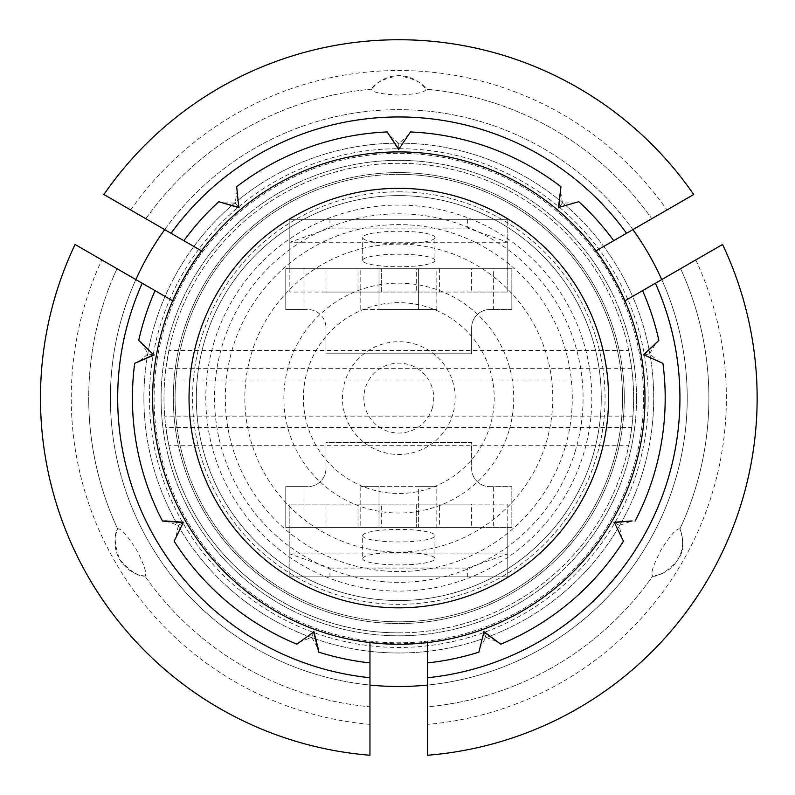 <?xml version="1.0" encoding="UTF-8"?>
<svg xmlns="http://www.w3.org/2000/svg" width="795" height="795" viewBox="0 0 795 795"><rect width="100%" height="100%" fill="white"/><g stroke="black" fill="none" stroke-linecap="round" stroke-linejoin="round"><path stroke-width="0.6" stroke-dasharray="3.98 2.98" d="M695.804 259.915A327.57 327.57 0 0 1 427.65 724.374L427.65 755.25A358.326 358.326 0 0 0 722.546 244.472L680.609 268.69A310.09 310.09 0 0 1 679.894 529.003A34.016 34.016 0 0 1 652.735 576.047C657.385 578.412 686.006 562.015 682.597 542.289C681.752 534.3 680.848 529.877 679.894 529.003C676.972 527.91 670.761 534.757 661.261 549.554C653.162 565.205 650.32 574.03 652.735 576.047A310.09 310.09 0 0 1 427.65 706.825L427.65 662.901A266.385 266.385 0 0 0 478.878 652.148L483.936 631.975L500.78 644.179A266.385 266.385 0 0 0 623.459 541.236L614.366 522.534L635.116 521.053A266.385 266.385 0 0 0 662.921 363.345L643.93 354.858L658.876 340.389A266.385 266.385 0 0 0 642.569 290.652L661.748 279.572A288.416 288.416 0 0 1 427.65 685.052M648.183 398.076A249.372 249.372 0 0 1 398.802 647.458A249.372 249.372 0 0 1 149.43 398.076A249.372 249.372 0 0 1 398.802 148.705A249.372 249.372 0 0 1 648.183 398.076M643.523 398.076A244.711 244.711 0 0 1 398.802 642.797A244.711 244.711 0 0 1 154.091 398.076A244.711 244.711 0 0 1 398.802 153.365A244.711 244.711 0 0 1 643.523 398.076A244.711 244.711 0 0 1 398.802 642.797A244.711 244.711 0 0 1 154.091 398.076A244.711 244.711 0 0 1 398.802 153.365A244.711 244.711 0 0 1 643.523 398.076M636.527 398.076A237.725 237.725 0 0 1 398.802 635.801A237.725 237.725 0 0 1 161.087 398.076A237.725 237.725 0 0 1 398.802 160.361A237.725 237.725 0 0 1 636.527 398.076A237.725 237.725 0 0 1 398.802 635.801A237.725 237.725 0 0 1 161.087 398.076A237.725 237.725 0 0 1 398.802 160.361A237.725 237.725 0 0 1 636.527 398.076M624.294 398.076A225.482 225.482 0 0 1 398.802 623.568A225.482 225.482 0 0 1 173.32 398.076A225.482 225.482 0 0 1 398.802 172.595A225.482 225.482 0 0 1 624.294 398.076A225.482 225.482 0 0 1 398.802 623.568A225.482 225.482 0 0 1 173.32 398.076A225.482 225.482 0 0 1 398.802 172.595A225.482 225.482 0 0 1 624.294 398.076M110.396 398.076A288.416 288.416 0 0 1 398.802 109.67A288.416 288.416 0 0 1 687.218 398.076A288.416 288.416 0 0 1 398.802 686.492A288.416 288.416 0 0 1 135.865 279.572L155.045 290.652A266.385 266.385 0 0 0 138.737 340.389L153.673 354.858L134.693 363.345A266.385 266.385 0 0 0 162.498 521.053L183.248 522.534L174.155 541.236A266.385 266.385 0 0 0 296.833 644.179L313.677 631.975L318.735 652.148A266.385 266.385 0 0 0 369.963 662.901L369.963 685.052A288.416 288.416 0 0 1 110.396 398.076M164.704 229.616A288.416 288.416 0 0 1 632.909 229.616L613.73 240.696A266.385 266.385 0 0 0 578.8 201.701L558.806 207.406L560.942 186.716A266.385 266.385 0 0 0 410.459 131.95L398.802 149.172L387.155 131.95A266.385 266.385 0 0 0 236.662 186.716L238.808 207.406L218.814 201.701A266.385 266.385 0 0 0 183.883 240.696L145.843 218.734A310.09 310.09 0 0 1 371.643 89.189C372.159 92.27 381.193 94.227 398.762 95.052C416.361 94.237 425.424 92.29 425.971 89.189A310.09 310.09 0 0 1 651.761 218.734L632.909 229.616M369.963 685.052L369.963 706.825A310.09 310.09 0 0 1 144.879 576.047A310.09 310.09 0 0 0 369.963 706.825L369.963 755.25A358.326 358.326 0 0 1 75.068 244.472L135.865 279.572M369.963 677.728A281.132 281.132 0 0 1 142.206 283.239M144.879 576.047A34.016 34.016 0 0 1 117.71 529.003A310.09 310.09 0 0 1 117.004 268.69A310.09 310.09 0 0 0 117.71 529.003C113.814 534.091 114.43 544.197 119.588 559.312C130.092 571.297 138.519 576.882 144.879 576.047C147.294 574.06 144.461 565.255 136.392 549.633C126.902 534.796 120.671 527.93 117.71 529.003A310.09 310.09 0 0 1 88.722 398.076M621.869 538.702L619.295 525.386L632.124 520.954M479.296 649.187L485.884 637.332L498.554 642.171M369.963 642.559L369.963 642.022A245.645 245.645 0 0 0 427.65 642.022L427.65 642.559M299.059 642.171L311.729 637.332L318.318 649.187M165.489 520.954L178.319 525.386L175.745 538.702M141.103 342.228L148.069 353.874L137.535 362.421M201.503 250.862L201.97 251.131A245.645 245.645 0 0 0 173.121 301.086L172.664 300.818M237.288 189.647L235.151 203.043L221.586 202.824M409.057 134.594L398.802 143.478L388.556 134.594M576.027 202.824L562.462 203.043L560.326 189.647M624.95 300.818L624.482 301.086A245.645 245.645 0 0 0 595.644 251.131L596.111 250.862M660.069 362.421L649.535 353.874L656.511 342.228M679.894 529.003A310.09 310.09 0 0 0 680.609 268.69L661.748 279.572M427.65 724.374L427.65 706.825A310.09 310.09 0 0 0 652.735 576.047M371.643 89.189A310.09 310.09 0 0 0 145.843 218.734L103.907 194.517A358.326 358.326 0 0 1 693.707 194.517L651.761 218.734A310.09 310.09 0 0 0 425.971 89.189C423.516 83.266 414.453 78.755 398.782 75.654C383.15 78.755 374.107 83.266 371.643 89.189A34.016 34.016 0 0 1 425.971 89.189M171.044 233.283A281.132 281.132 0 0 1 626.569 233.283M655.408 283.239A281.132 281.132 0 0 1 427.65 677.728M178.319 525.386L183.715 522.265M148.069 353.874L154.22 354.958M235.151 203.043L239.166 207.823M398.802 143.478L398.802 149.718M562.462 203.043L558.448 207.823M649.535 353.874L643.394 354.958M619.295 525.386L613.899 522.265M485.884 637.332L483.748 631.469M311.729 637.332L313.856 631.469M362.679 535.691A36.123 6.271 0 0 1 398.802 529.42A36.123 6.271 0 0 1 434.935 535.691A36.123 6.271 0 0 1 398.802 541.961A36.123 6.271 0 0 1 362.679 535.691L362.679 558.646A36.123 6.271 0 0 1 398.802 552.366A36.123 6.271 0 0 1 434.935 558.646A36.123 6.271 0 0 1 398.802 564.917A36.123 6.271 0 0 1 362.679 558.646M434.935 535.691L434.935 558.646M471.634 504.119L507.767 504.119L507.767 553.906L289.847 553.906L289.847 504.119L507.767 504.119L507.767 527.433L471.634 527.433L471.634 504.119L439.595 504.119L439.595 527.433L416.282 527.433L416.282 504.119L381.322 504.119L381.322 527.433L416.282 527.433L416.282 504.119L439.595 504.119M471.634 527.433L439.595 527.433M358.018 527.433L358.018 504.119L381.322 504.119L381.322 527.433L289.847 527.433L289.847 504.119L325.97 504.119L325.97 527.433M358.018 504.119L325.97 504.119M329.955 576.852L329.955 568.067L289.847 553.906L289.847 576.852L289.847 527.433L507.767 527.433L507.767 576.852L289.847 576.852L507.767 576.852L507.767 553.906L467.659 568.067L467.659 576.852M329.955 568.067L467.659 568.067M434.935 260.472A36.123 6.271 180 0 1 398.802 266.742A36.123 6.271 180 0 1 362.679 260.472A36.123 6.271 180 0 1 398.802 254.201A36.123 6.271 180 0 1 434.935 260.472L434.935 237.516A36.123 6.271 180 0 1 398.802 243.797A36.123 6.271 180 0 1 362.679 237.516A36.123 6.271 180 0 1 398.802 231.246A36.123 6.271 180 0 1 434.935 237.516M362.679 260.472L362.679 237.516M325.97 292.043L289.847 292.043L289.847 242.256L507.767 242.256L507.767 292.043L289.847 292.043L289.847 268.73L325.97 268.73L325.97 292.043L358.018 292.043L358.018 268.73L381.322 268.73L381.322 292.043L416.282 292.043L416.282 268.73L381.322 268.73L381.322 292.043L358.018 292.043M325.97 268.73L358.018 268.73M439.595 268.73L439.595 292.043L416.282 292.043L416.282 268.73L507.767 268.73L507.767 292.043L471.634 292.043L471.634 268.73M439.595 292.043L471.634 292.043M467.659 219.311L467.659 228.095L507.767 242.256L507.767 219.311L507.767 268.73L289.847 268.73L289.847 219.311L507.767 219.311L289.847 219.311L289.847 242.256L329.955 228.095L329.955 219.311M467.659 228.095L329.955 228.095M398.802 191.824A206.263 206.263 0 0 1 605.065 398.076A206.263 206.263 0 0 1 398.802 604.339A206.263 206.263 0 0 1 192.549 398.076A206.263 206.263 0 0 1 398.802 191.824M398.802 621.819A223.743 223.743 0 0 0 622.545 398.076A223.743 223.743 0 0 0 398.802 174.344A223.743 223.743 0 0 1 622.545 398.076A223.743 223.743 0 0 1 398.802 621.819A223.743 223.743 0 0 1 175.069 398.076A223.743 223.743 0 0 1 398.802 174.344A223.743 223.743 0 0 0 175.069 398.076A223.743 223.743 0 0 0 398.802 621.819M398.802 632.89A234.813 234.813 0 0 0 633.615 398.076A234.813 234.813 0 0 0 398.802 163.273A234.813 234.813 0 0 0 163.999 398.076A234.813 234.813 0 0 0 628.736 445.687L168.878 445.687A234.813 234.813 0 0 0 398.802 632.89M628.736 350.476A234.813 234.813 0 0 0 168.878 350.476L628.736 350.476L631.767 368.661L165.847 368.661L164.694 380.02A234.813 234.813 0 0 0 164.694 416.143L165.847 427.501L631.767 427.501L632.919 416.143A234.813 234.813 0 0 0 632.919 380.02L631.767 368.661M631.767 427.501L628.736 445.687M632.919 380.02L164.694 380.02M632.919 416.143L164.694 416.143M360.791 486.649L360.791 527.433L418.617 527.433L418.617 486.649L378.996 486.649L378.996 527.433L378.996 486.649L360.791 486.649L436.823 486.649L418.617 486.649L418.617 527.433L436.823 527.433L436.823 486.649M168.878 445.687L165.847 427.501M165.847 368.661L168.878 350.476M378.996 268.73L378.996 309.513L418.617 309.513L418.617 268.73L360.791 268.73L360.791 309.513L378.996 309.513L378.996 268.73M303.978 268.73L285.773 268.73L285.773 309.513L307.764 309.513A18.206 18.206 0 0 1 325.97 327.729A18.206 18.206 0 0 0 307.764 309.513L303.978 309.513L303.978 268.73L360.791 268.73M303.978 309.513L285.773 309.513L285.773 268.73L511.841 268.73L493.635 268.73L493.635 309.513L489.849 309.513A18.206 18.206 0 0 0 471.634 327.729L471.634 353.795L325.97 353.795L325.97 327.729L325.97 353.795L471.634 353.795L471.634 327.729A18.206 18.206 0 0 1 489.849 309.513L511.841 309.513L511.841 268.73L511.841 309.513L493.635 309.513M436.823 268.73L418.617 268.73L418.617 309.513L436.823 309.513L436.823 268.73L493.635 268.73M436.823 309.513L360.791 309.513M303.978 486.649L285.773 486.649L285.773 527.433L303.978 527.433L303.978 486.649L307.764 486.649A18.206 18.206 0 0 0 325.97 468.434L325.97 442.368L471.634 442.368L471.634 468.434A18.206 18.206 0 0 0 489.849 486.649L511.841 486.649L511.841 527.433L285.773 527.433L285.773 486.649L307.764 486.649A18.206 18.206 0 0 0 325.97 468.434L325.97 442.368L471.634 442.368L471.634 468.434A18.206 18.206 0 0 0 489.849 486.649L493.635 486.649L493.635 527.433L436.823 527.433M360.791 527.433L303.978 527.433M493.635 527.433L511.841 527.433L511.841 486.649L493.635 486.649M575.421 450.626A184.261 184.261 0 0 1 346.262 574.696A184.261 184.261 0 0 1 222.193 345.537A184.261 184.261 0 0 1 451.351 221.467A184.261 184.261 0 0 1 575.421 450.626M592.871 455.823A202.477 202.477 0 0 1 341.065 592.146A202.477 202.477 0 0 1 204.742 340.34A202.477 202.477 0 0 1 456.549 204.017A202.477 202.477 0 0 1 592.871 455.823A202.477 202.477 0 0 1 341.065 592.146A202.477 202.477 0 0 1 204.742 340.34A202.477 202.477 0 0 1 456.549 204.017A202.477 202.477 0 0 1 592.871 455.823A202.477 202.477 0 0 1 341.065 592.146A202.477 202.477 0 0 1 204.742 340.34A202.477 202.477 0 0 1 456.549 204.017A202.477 202.477 0 0 1 592.871 455.823A202.477 202.477 0 0 1 341.065 592.146A202.477 202.477 0 0 1 204.742 340.34A202.477 202.477 0 0 1 456.549 204.017A202.477 202.477 0 0 1 592.871 455.823M432.311 408.054A34.96 34.96 0 0 1 388.834 431.586A34.96 34.96 0 0 1 365.303 388.109A34.96 34.96 0 0 1 408.779 364.577A34.96 34.96 0 0 1 432.311 408.054M154.478 325.384A254.907 254.907 0 0 1 471.505 153.753A254.907 254.907 0 0 1 643.135 470.779A254.907 254.907 0 0 1 326.109 642.41A254.907 254.907 0 0 1 154.478 325.384A254.907 254.907 0 0 1 471.505 153.753A254.907 254.907 0 0 1 643.135 470.779A254.907 254.907 0 0 1 326.109 642.41A254.907 254.907 0 0 1 154.478 325.384M162.856 327.878A246.172 246.172 0 0 1 469.01 162.13A246.172 246.172 0 0 1 634.758 468.285A246.172 246.172 0 0 1 328.603 634.032A246.172 246.172 0 0 1 162.856 327.878M369.963 724.374A327.57 327.57 0 0 1 101.81 259.915M130.648 209.96A327.57 327.57 0 0 1 666.965 209.96M452.842 414.155A56.375 56.375 0 0 1 382.733 452.116A56.375 56.375 0 0 1 344.772 382.007A56.375 56.375 0 0 1 414.881 344.046A56.375 56.375 0 0 1 452.842 414.155M307.357 370.877A95.41 95.41 0 0 1 426.011 306.632A95.41 95.41 0 0 1 490.257 425.285A95.41 95.41 0 0 1 371.593 489.531A95.41 95.41 0 0 1 307.357 370.877M508.959 430.86A114.927 114.927 0 0 1 366.028 508.243A114.927 114.927 0 0 1 288.645 365.303A114.927 114.927 0 0 1 431.586 287.919A114.927 114.927 0 0 1 508.959 430.86M251.23 354.173A153.972 153.972 0 0 1 442.716 250.505A153.972 153.972 0 0 1 546.384 441.99A153.972 153.972 0 0 1 354.898 545.658A153.972 153.972 0 0 1 251.23 354.173M565.086 447.555A173.489 173.489 0 0 1 349.333 564.361A173.489 173.489 0 0 1 232.518 348.608A173.489 173.489 0 0 1 448.281 231.802A173.489 173.489 0 0 1 565.086 447.555M213.815 343.043A193.006 193.006 0 0 1 453.846 213.09A193.006 193.006 0 0 1 583.798 453.12A193.006 193.006 0 0 1 343.768 583.073A193.006 193.006 0 0 1 213.815 343.043"/><path stroke-width="1.19" d="M135.865 279.572A288.416 288.416 0 0 1 164.704 229.616M632.909 229.616A288.416 288.416 0 0 1 661.748 279.572M369.963 755.25A358.326 358.326 0 0 1 75.068 244.472L142.206 283.239A281.132 281.132 0 0 0 369.963 677.728L369.963 755.25M165.489 520.954L162.498 521.053A266.385 266.385 0 0 1 134.693 363.345L153.673 354.858L138.737 340.389L153.673 354.858M632.124 520.954L614.366 522.534L623.459 541.236L614.366 522.534M483.748 631.469L500.78 644.179L483.936 631.975L478.878 652.148L483.936 631.975M427.65 642.022L427.65 755.25A358.326 358.326 0 0 0 722.546 244.472L655.408 283.239A281.132 281.132 0 0 1 427.65 677.728M369.963 642.022L369.963 662.901A266.385 266.385 0 0 1 318.735 652.148L313.677 631.975L296.833 644.179L313.677 631.975M318.318 649.187L318.735 652.148M183.248 522.534L174.155 541.236L183.248 522.534L162.498 521.053M154.22 354.958L134.693 363.345M173.121 301.086L142.206 283.239M201.97 251.131L183.883 240.696A266.385 266.385 0 0 1 218.814 201.701L238.808 207.406L236.662 186.716L238.808 207.406M239.166 207.823L218.814 201.701M398.802 149.718L387.155 131.95L398.802 149.172L410.459 131.95L398.802 149.172M558.448 207.823L560.942 186.716L558.806 207.406L578.8 201.701L558.806 207.406M595.644 251.131L693.707 194.517A358.326 358.326 0 0 0 103.907 194.517L171.044 233.283A281.132 281.132 0 0 1 626.569 233.283M624.482 301.086L642.569 290.652A266.385 266.385 0 0 1 658.876 340.389L643.93 354.858L662.921 363.345L643.93 354.858M643.394 354.958L658.876 340.389M296.833 644.179A266.385 266.385 0 0 1 174.155 541.236M478.878 652.148A266.385 266.385 0 0 1 427.65 662.901L427.65 642.559M623.459 541.236A266.385 266.385 0 0 1 500.78 644.179M662.921 363.345A266.385 266.385 0 0 1 635.116 521.053M578.8 201.701A266.385 266.385 0 0 1 613.73 240.696L596.111 250.862M410.459 131.95A266.385 266.385 0 0 1 560.942 186.716M236.662 186.716A266.385 266.385 0 0 1 387.155 131.95M138.737 340.389A266.385 266.385 0 0 1 155.045 290.652L172.664 300.818M369.963 642.559L369.963 677.728M201.503 250.862L171.044 233.283M624.95 300.818L655.408 283.239M427.65 685.052A288.416 288.416 0 0 1 369.963 685.052M162.856 327.878A246.172 246.172 0 0 1 469.01 162.13A246.172 246.172 0 0 1 634.758 468.285A246.172 246.172 0 0 1 328.603 634.032A246.172 246.172 0 0 1 162.856 327.878A246.172 246.172 0 0 1 469.01 162.13A246.172 246.172 0 0 1 634.758 468.285M197.756 338.263A209.751 209.751 0 0 1 458.626 197.041A209.751 209.751 0 0 1 599.847 457.9A209.751 209.751 0 0 1 338.988 599.122A209.751 209.751 0 0 1 197.756 338.263M183.715 522.265L165.489 520.944M613.899 522.265L632.124 520.944M313.856 631.469L318.328 649.187"/></g></svg>
